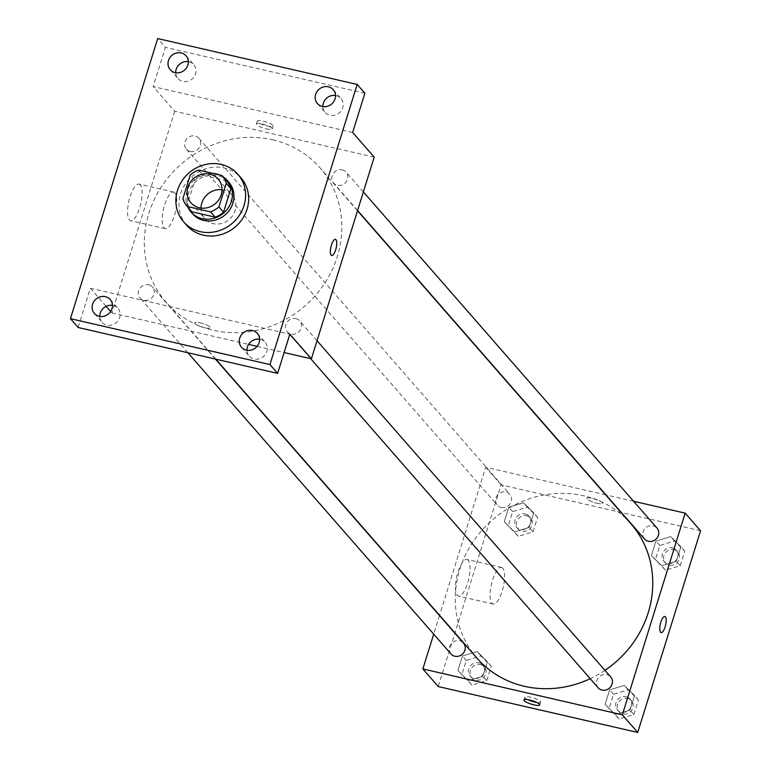 <?xml version="1.0" encoding="UTF-8"?>
<svg xmlns="http://www.w3.org/2000/svg" width="771" height="771" viewBox="0 0 771 771"><rect width="100%" height="100%" fill="white"/><g stroke="black" fill="none" stroke-linecap="round" stroke-linejoin="round"><path stroke-width="0.58" stroke-dasharray="3.85 2.89" d="M222 189.743A18.032 16.605 138.9 0 1 223.667 190.042A18.032 16.605 138.9 0 1 232.004 194.986A18.032 16.605 138.9 0 1 229.353 219.35A18.032 16.605 138.9 0 1 204.855 218.704A18.032 16.605 138.9 0 1 201 208.083M221.913 175.46L226.529 180.742L203.197 175.383L198.581 170.092M191.478 211.36A23.275 21.434 138.9 0 1 187.507 203.92L182.891 198.629M203.197 175.383A23.275 21.434 138.9 0 0 194.861 180.337L187.507 203.92M223.06 176.781A24.036 22.147 -41.1 0 0 219.456 174.892M212.729 173.35A24.036 22.147 -41.1 0 0 190.688 183.903A24.036 22.147 -41.1 0 0 188.008 207.399M192.625 213.846A24.036 22.147 138.9 0 1 191.545 186.659A24.036 22.147 138.9 0 1 217.711 175.624A24.036 22.147 138.9 0 1 228.833 182.216M194.861 180.337L190.235 175.046M186.649 225.277A36.064 33.211 138.9 0 1 185.03 184.491A36.064 33.211 138.9 0 1 224.284 167.943A36.064 33.211 138.9 0 1 240.966 177.841M322.876 106.562A10.534 9.695 -41.1 0 0 325.121 112.373A10.534 9.695 -41.1 0 0 334.932 115.149A10.534 9.695 -41.1 0 0 342.758 107.68A10.534 9.695 -41.1 0 0 340.975 98.515A10.534 9.695 -41.1 0 0 335.52 95.517M175.701 72.705A10.534 9.695 -41.1 0 0 177.947 78.517A10.534 9.695 -41.1 0 0 187.758 81.292A10.534 9.695 -41.1 0 0 195.583 73.823A10.534 9.695 -41.1 0 0 193.8 64.658A10.534 9.695 -41.1 0 0 188.355 61.661M352.655 132.467L153.178 86.583L165.389 47.359L157.698 38.55M364.876 93.252L165.389 47.359M374.205 157.139L174.728 111.255L153.178 86.583M174.728 111.255L111.911 312.939L110.648 311.503M106.119 306.318L90.361 288.267L78.141 327.492M140.303 184.895A18.783 6.081 103 0 0 139.059 184.105A18.783 6.081 103 0 0 128.921 201.038A18.783 6.081 103 0 0 130.636 220.708A18.783 6.081 103 0 0 140.255 205.867A18.783 6.081 103 0 0 140.303 184.895M99.796 316.418A10.534 9.695 -41.1 0 0 102.042 322.22A10.534 9.695 -41.1 0 0 111.853 325.005A10.534 9.695 -41.1 0 0 119.678 317.527A10.534 9.695 -41.1 0 0 117.896 308.371A10.534 9.695 -41.1 0 0 112.441 305.364M246.971 350.275A10.534 9.695 -41.1 0 0 249.206 356.077A10.534 9.695 -41.1 0 0 259.027 358.862A10.534 9.695 -41.1 0 0 266.853 351.383A10.534 9.695 -41.1 0 0 265.07 342.228A10.534 9.695 -41.1 0 0 259.615 339.221M90.361 288.267L289.838 334.161M272.722 139.802A102.167 94.11 138.9 0 1 320.004 167.827A102.167 94.11 138.9 0 1 304.969 305.923A102.167 94.11 138.9 0 1 166.112 302.251A102.167 94.11 138.9 0 1 161.505 186.698A102.167 94.11 138.9 0 1 272.722 139.802M111.911 312.939L248.599 344.386M257.1 346.343L284.113 352.559M148.707 284.788A8.298 7.643 138.9 0 1 152.542 287.063A8.298 7.643 138.9 0 1 151.328 298.271A8.298 7.643 138.9 0 1 140.052 297.972A8.298 7.643 138.9 0 1 139.676 288.595A8.298 7.643 138.9 0 1 148.707 284.788M342.228 169.842A8.298 7.643 138.9 0 1 346.063 172.116A8.298 7.643 138.9 0 1 344.849 183.325A8.298 7.643 138.9 0 1 333.573 183.026A8.298 7.643 138.9 0 1 333.197 173.648A8.298 7.643 138.9 0 1 342.228 169.842M295.881 318.645A8.298 7.643 138.9 0 1 299.717 320.919A8.298 7.643 138.9 0 1 298.493 332.128A8.298 7.643 138.9 0 1 287.226 331.829A8.298 7.643 138.9 0 1 286.851 322.451A8.298 7.643 138.9 0 1 295.881 318.645M190.235 151.444A8.298 7.643 -41.1 0 0 199.265 147.637A8.298 7.643 -41.1 0 0 198.889 138.26A8.298 7.643 -41.1 0 0 187.623 137.961A8.298 7.643 -41.1 0 0 186.399 149.169A8.298 7.643 -41.1 0 0 190.235 151.444M200.296 322.895A8.259 1.783 17.3 0 1 210.3 327.771A8.259 1.783 17.3 0 1 201.886 327.02A8.259 1.783 17.3 0 1 194.523 322.856A8.259 1.783 17.3 0 1 200.296 322.895A8.259 1.783 17.3 0 1 210.3 327.771A8.259 1.783 17.3 0 1 201.886 327.01A8.259 1.783 17.3 0 1 194.523 322.856A8.259 1.783 17.3 0 1 200.296 322.885M267.354 126.049A8.259 1.783 -162.7 0 0 273.127 126.078A8.259 1.783 -162.7 0 0 265.764 121.914A8.259 1.783 -162.7 0 0 257.341 121.163A8.259 1.783 -162.7 0 0 267.354 126.049M266.467 128.873A8.259 1.783 -162.7 0 0 272.24 128.902A8.259 1.783 -162.7 0 0 264.887 124.738A8.259 1.783 -162.7 0 0 256.464 123.986A8.259 1.783 -162.7 0 0 266.467 128.873M174.93 192.866A18.783 6.081 103 0 0 173.687 192.066A18.783 6.081 103 0 0 163.548 209.008A18.783 6.081 103 0 0 165.264 228.669A18.783 6.081 103 0 0 174.882 213.827A18.783 6.081 103 0 0 174.93 192.866M331.703 255.471L331.713 255.471A8.259 2.679 -77 0 1 330.952 246.816A8.259 2.679 -77 0 1 335.414 239.357L335.414 239.357M477.066 658.251A102.167 94.11 138.9 0 1 472.459 542.688A102.167 94.11 138.9 0 1 583.676 495.792A102.167 94.11 138.9 0 1 630.957 523.827M604.946 670.356A102.167 94.11 138.9 0 1 590.21 678.702M501.189 507.434A8.298 7.643 -41.1 0 0 510.219 503.627A8.298 7.643 -41.1 0 0 509.843 494.25A8.298 7.643 -41.1 0 0 498.567 493.951A8.298 7.643 -41.1 0 0 497.353 505.159A8.298 7.643 -41.1 0 0 501.189 507.434M598.18 687.819A8.298 7.643 138.9 0 1 597.804 678.441A8.298 7.643 138.9 0 1 606.835 674.635A8.298 7.643 138.9 0 1 610.671 676.909M644.527 539.016A8.298 7.643 138.9 0 1 644.151 529.638A8.298 7.643 138.9 0 1 653.182 525.832A8.298 7.643 138.9 0 1 657.017 528.106M451.006 653.962A8.298 7.643 138.9 0 1 450.63 644.585A8.298 7.643 138.9 0 1 459.661 640.778A8.298 7.643 138.9 0 1 463.496 643.053M633.569 501.266L606.016 494.924M605.64 494.847L485.682 467.245L439.557 615.316M439.48 615.566L433.697 634.148M457.907 670.539L468.113 680.687L482.848 676.283L487.378 661.72L477.182 651.572L462.446 655.986L457.907 670.539L468.113 680.687L482.848 676.283L487.378 661.72L477.182 651.572L462.446 655.986L457.907 670.539L471.958 685.091L486.694 680.687L491.223 666.125L481.027 655.986L466.291 660.39L461.762 674.953M651.428 555.592L661.634 565.741L676.369 561.336L680.899 546.774L670.703 536.626L655.967 541.04L651.428 555.592L661.634 565.741L676.369 561.336L680.899 546.774L670.703 536.626L655.967 541.04L651.428 555.592L665.479 570.145L680.215 565.741L684.744 551.178L674.548 541.04L659.812 545.444L655.283 560.006M700.56 530.756L501.073 484.872L438.256 686.556M605.081 704.395L615.287 714.544L630.023 710.139L634.552 695.577L624.346 685.438L609.62 689.843L605.081 704.395L615.287 714.544L630.023 710.139L634.552 695.577L624.346 685.438L609.62 689.843L605.081 704.395L619.132 718.948L633.868 714.544L638.398 699.981L628.201 689.843L613.465 694.247L608.936 708.809M504.253 521.736L514.459 531.884L529.195 527.48L533.725 512.917L523.528 502.769L508.793 507.183L504.253 521.736L514.459 531.884L529.195 527.48L533.725 512.917L523.528 502.769L508.793 507.183L504.253 521.736L518.305 536.288L533.04 531.884L537.57 517.322L527.374 507.183L512.638 511.587L508.108 526.15M501.073 484.872L485.682 467.245M468.19 560.276A18.783 6.081 103 0 0 466.947 559.476A18.783 6.081 103 0 0 456.808 576.419A18.783 6.081 103 0 0 458.523 596.089A18.783 6.081 103 0 0 468.142 581.238A18.783 6.081 103 0 0 468.19 560.276M596.773 503.184A8.259 1.783 -162.7 0 0 602.546 503.222A8.259 1.783 -162.7 0 0 595.183 499.059A8.259 1.783 -162.7 0 0 586.77 498.307A8.259 1.783 -162.7 0 0 596.773 503.184A8.259 1.783 -162.7 0 0 602.546 503.222A8.259 1.783 -162.7 0 0 595.183 499.068A8.259 1.783 -162.7 0 0 586.77 498.307A8.259 1.783 -162.7 0 0 596.773 503.193M527.856 699.663A8.259 1.783 17.3 0 1 524.829 697.177A8.259 1.783 17.3 0 1 530.602 697.206A8.259 1.783 17.3 0 1 540.606 702.092A8.259 1.783 17.3 0 1 536.693 702.42M502.808 568.237A18.783 6.081 103 0 0 501.564 567.446A18.783 6.081 103 0 0 491.426 584.389A18.783 6.081 103 0 0 493.151 604.05A18.783 6.081 103 0 0 502.759 589.208A18.783 6.081 103 0 0 502.808 568.237M661.133 632.606L661.133 632.606A8.259 2.679 -77 0 1 660.371 623.951A8.259 2.679 -77 0 1 664.833 616.501L664.843 616.501M525.244 514.006A8.298 7.643 138.9 0 1 529.089 516.281A8.298 7.643 138.9 0 1 527.865 527.489A8.298 7.643 138.9 0 1 516.589 527.191A8.298 7.643 138.9 0 1 516.223 517.813A8.298 7.643 138.9 0 1 525.244 514.006M518.305 536.288L514.459 531.884M533.04 531.884L529.195 527.48M537.57 517.322L533.725 512.917M527.374 507.183L523.528 502.769M512.638 511.587L508.793 507.183M526.786 515.77A8.298 7.643 138.9 0 1 530.621 518.045A8.298 7.643 138.9 0 1 529.407 529.253A8.298 7.643 138.9 0 1 518.131 528.954A8.298 7.643 138.9 0 1 517.755 519.577A8.298 7.643 138.9 0 1 526.786 515.77M478.897 662.809A8.298 7.643 138.9 0 1 482.742 665.084A8.298 7.643 138.9 0 1 481.518 676.292A8.298 7.643 138.9 0 1 470.243 675.994A8.298 7.643 138.9 0 1 469.876 666.616A8.298 7.643 138.9 0 1 478.897 662.809M471.958 685.091L468.113 680.687M486.694 680.687L482.848 676.283M491.223 666.125L487.378 661.72M481.027 655.986L477.182 651.572M466.291 660.39L462.446 655.986M480.439 664.573A8.298 7.643 138.9 0 1 484.275 666.848A8.298 7.643 138.9 0 1 483.06 678.056A8.298 7.643 138.9 0 1 471.785 677.757A8.298 7.643 138.9 0 1 471.409 668.38A8.298 7.643 138.9 0 1 480.439 664.573M672.418 547.863A8.298 7.643 138.9 0 1 676.263 550.137A8.298 7.643 138.9 0 1 675.039 561.346A8.298 7.643 138.9 0 1 663.764 561.047A8.298 7.643 138.9 0 1 663.388 551.67A8.298 7.643 138.9 0 1 672.418 547.863M665.479 570.145L661.634 565.741M680.215 565.741L676.369 561.336M684.744 551.178L680.899 546.774M674.548 541.04L670.703 536.635M659.812 545.444L655.967 541.04M673.96 549.627A8.298 7.643 138.9 0 1 677.796 551.901A8.298 7.643 138.9 0 1 676.581 563.109A8.298 7.643 138.9 0 1 665.306 562.811A8.298 7.643 138.9 0 1 664.93 553.433A8.298 7.643 138.9 0 1 673.96 549.627M626.071 696.666A8.298 7.643 138.9 0 1 629.917 698.94A8.298 7.643 138.9 0 1 628.693 710.149A8.298 7.643 138.9 0 1 617.417 709.85A8.298 7.643 138.9 0 1 617.041 700.473A8.298 7.643 138.9 0 1 626.071 696.666M619.132 718.948L615.287 714.544M633.868 714.544L630.023 710.139M638.398 699.981L634.552 695.577M628.201 689.843L624.346 685.438M613.465 694.247L609.62 689.843M627.613 698.43A8.298 7.643 138.9 0 1 631.449 700.704A8.298 7.643 138.9 0 1 630.235 711.912A8.298 7.643 138.9 0 1 618.959 711.614A8.298 7.643 138.9 0 1 618.583 702.236A8.298 7.643 138.9 0 1 627.613 698.43M190.996 202.84L204.855 218.704M218.154 179.123L232.004 194.986M241.516 347.268L249.206 356.077M257.369 333.419L265.07 342.228M317.421 103.555L325.121 112.373M333.284 89.706L340.975 98.515M170.246 69.698L177.947 78.517M186.11 55.849L193.8 64.658M94.341 313.411L102.042 322.22M110.205 299.562L117.896 308.371M272.24 128.902L273.127 126.078M256.464 123.986L257.341 121.163M173.687 192.066L139.059 184.105M165.264 228.669L130.636 220.708M357.513 210.762L320.004 167.827M215.813 359.161L166.112 302.251M186.399 149.169L497.353 505.159M198.889 138.26L509.843 494.25M317.026 340.734L299.717 320.919M310.665 358.669L287.226 331.829M363.372 191.931L346.063 172.116M357.59 210.512L333.573 183.026M215.446 359.074L152.542 287.063M187.883 352.733L140.052 297.972M524.829 697.177L523.943 700.001M540.606 702.092L539.729 704.916M501.564 567.446L466.947 559.476M493.151 604.05L458.523 596.089M530.621 518.045L529.089 516.281M518.131 528.954L516.589 527.191M484.275 666.848L482.742 665.084M471.785 677.757L470.243 675.994M677.796 551.901L676.263 550.137M665.306 562.811L663.764 561.047M631.449 700.704L629.917 698.94M618.959 711.614L617.417 709.85"/><path stroke-width="1.16" d="M201 208.083A18.032 16.605 138.9 0 1 222 189.743M209.808 174.179A18.032 16.605 138.9 0 1 218.154 179.123A18.032 16.605 138.9 0 1 215.504 203.496A18.032 16.605 138.9 0 1 190.996 202.84A18.032 16.605 138.9 0 1 190.186 182.448A18.032 16.605 138.9 0 1 209.808 174.179M190.235 175.046L182.891 198.629A23.275 21.434 138.9 0 0 187.045 206.291A23.275 21.434 138.9 0 0 187.237 206.512L210.57 211.871A23.275 21.434 138.9 0 0 218.906 206.917L226.26 183.334A23.275 21.434 138.9 0 0 222.096 175.672A23.275 21.434 138.9 0 0 221.913 175.46L198.581 170.092A23.275 21.434 138.9 0 0 190.235 175.046M218.906 206.917L223.532 212.208L230.876 188.625L226.26 183.334M226.529 180.742A23.275 21.434 138.9 0 1 226.722 180.963A23.275 21.434 138.9 0 1 230.876 188.625M223.532 212.208A23.275 21.434 138.9 0 1 215.186 217.162L210.57 211.871M191.478 211.36A23.275 21.434 138.9 0 0 191.671 211.582A23.275 21.434 138.9 0 0 191.863 211.794L215.186 217.162M188.008 207.399A24.036 22.147 -41.1 0 0 191.083 212.083A24.036 22.147 -41.1 0 0 213.5 218.434A24.036 22.147 -41.1 0 0 231.358 201.366A24.036 22.147 -41.1 0 0 227.3 180.453A24.036 22.147 -41.1 0 0 223.06 176.781M219.456 174.892A24.036 22.147 -41.1 0 0 212.729 173.35M227.3 180.453L228.833 182.216A24.036 22.147 138.9 0 1 232.9 203.13A24.036 22.147 138.9 0 1 215.032 220.198A24.036 22.147 138.9 0 1 192.625 213.846L191.083 212.083M191.863 211.794L187.237 206.512M221.2 164.416A36.064 33.211 138.9 0 1 237.892 174.313A36.064 33.211 138.9 0 1 232.582 223.05A36.064 33.211 138.9 0 1 183.575 221.759A36.064 33.211 138.9 0 1 181.946 180.973A36.064 33.211 138.9 0 1 221.2 164.416M237.892 174.313L240.966 177.841A36.064 33.211 138.9 0 1 235.656 226.578A36.064 33.211 138.9 0 1 186.649 225.277L183.575 221.759M92.559 304.256A10.534 9.695 138.9 0 1 100.384 296.777A10.534 9.695 138.9 0 1 110.205 299.562A10.534 9.695 138.9 0 1 108.653 313.787A10.534 9.695 138.9 0 1 94.341 313.411A10.534 9.695 138.9 0 1 92.559 304.256M168.473 60.543A10.534 9.695 138.9 0 1 176.289 53.064A10.534 9.695 138.9 0 1 186.11 55.849A10.534 9.695 138.9 0 1 184.558 70.084A10.534 9.695 138.9 0 1 170.246 69.698A10.534 9.695 138.9 0 1 168.473 60.543M315.647 94.399A10.534 9.695 138.9 0 1 323.463 86.921A10.534 9.695 138.9 0 1 333.284 89.706A10.534 9.695 138.9 0 1 331.732 103.94A10.534 9.695 138.9 0 1 317.421 103.555A10.534 9.695 138.9 0 1 315.647 94.399M239.733 338.112A10.534 9.695 138.9 0 1 247.558 330.634A10.534 9.695 138.9 0 1 257.369 333.419A10.534 9.695 138.9 0 1 255.827 347.644A10.534 9.695 138.9 0 1 241.516 347.268A10.534 9.695 138.9 0 1 239.733 338.112M269.927 364.567L357.175 84.444L157.698 38.55L70.44 318.674L269.927 364.567L277.627 373.376L289.838 334.161L311.388 358.833L374.205 157.139L352.655 132.467L364.876 93.252L357.175 84.444M335.414 239.357A8.259 2.679 -77 0 1 335.963 239.714A8.259 2.679 -77 0 1 335.944 248.937A8.259 2.679 -77 0 1 331.713 255.471A8.259 2.679 -77 0 1 330.952 246.816A8.259 2.679 -77 0 1 335.414 239.357A8.259 2.679 -77 0 1 335.963 239.714A8.259 2.679 -77 0 1 335.934 248.937A8.259 2.679 -77 0 1 331.703 255.471M335.52 95.517A10.534 9.695 -41.1 0 0 323.338 103.208A10.534 9.695 -41.1 0 0 322.876 106.562M188.355 61.661A10.534 9.695 -41.1 0 0 176.164 69.351A10.534 9.695 -41.1 0 0 175.701 72.705M277.627 373.376L78.141 327.492L70.44 318.674M110.648 311.503L106.119 306.318M112.441 305.364A10.534 9.695 -41.1 0 0 100.259 313.065A10.534 9.695 -41.1 0 0 99.796 316.418M259.615 339.221A10.534 9.695 -41.1 0 0 247.433 346.921A10.534 9.695 -41.1 0 0 246.971 350.275M248.599 344.386L257.1 346.343M284.113 352.559L311.388 358.833M357.513 210.762L630.957 523.827A102.167 94.11 138.9 0 1 604.946 670.356M590.21 678.702A102.167 94.11 138.9 0 1 477.066 658.251L215.813 359.161M317.026 340.734L610.671 676.909A8.298 7.643 138.9 0 1 609.447 688.117A8.298 7.643 138.9 0 1 598.18 687.819L310.665 358.669M363.372 191.931L657.017 528.106A8.298 7.643 138.9 0 1 655.793 539.315A8.298 7.643 138.9 0 1 644.527 539.016L357.59 210.512M215.446 359.074L463.496 643.053A8.298 7.643 138.9 0 1 462.272 654.261A8.298 7.643 138.9 0 1 451.006 653.962L187.883 352.733M433.697 634.148L422.855 668.939L622.342 714.823L685.159 513.139L633.569 501.266M422.855 668.939L438.256 686.556L637.733 732.45L622.342 714.823M637.733 732.45L700.56 530.756L685.159 513.139M664.833 616.501A8.259 2.679 -77 0 1 665.383 616.848A8.259 2.679 -77 0 1 665.363 626.081A8.259 2.679 -77 0 1 661.133 632.606A8.259 2.679 -77 0 1 660.381 623.951A8.259 2.679 -77 0 1 664.843 616.501A8.259 2.679 -77 0 1 665.383 616.848A8.259 2.679 -77 0 1 665.363 626.071A8.259 2.679 -77 0 1 661.133 632.606M529.716 700.029A8.259 1.783 17.3 0 1 539.729 704.916A8.259 1.783 17.3 0 1 531.306 704.164A8.259 1.783 17.3 0 1 523.943 700.001A8.259 1.783 17.3 0 1 529.716 700.029M536.693 702.42A8.259 1.783 17.3 0 1 527.856 699.663M191.671 211.582L187.045 206.291M226.722 180.963L222.096 175.672"/></g></svg>
